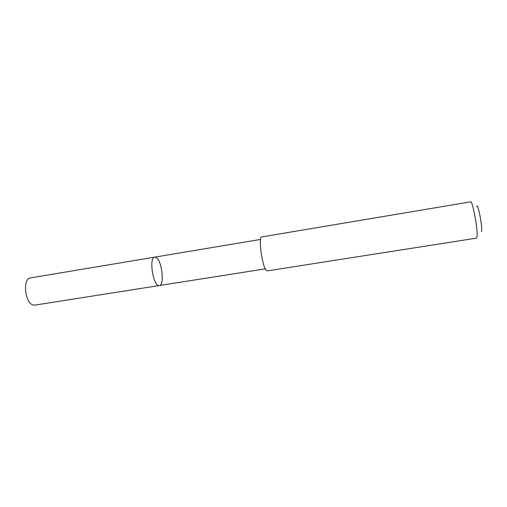 <?xml version="1.0" encoding="UTF-8"?>
<svg xmlns="http://www.w3.org/2000/svg" width="507" height="507" viewBox="0 0 507 507"><rect width="100%" height="100%" fill="white"/><g stroke="black" fill="none" stroke-linecap="round" stroke-linejoin="round"><path stroke-width="0.76" d="M156.175 257.499C161.936 260.484 164.769 285.302 159.331 285.536C153.361 287.311 148.5 257.341 154.724 257.138L156.175 257.499M30.407 277.918C22.466 278.387 24.849 303.192 33.063 304.973L34.818 305.119L159.331 285.536C153.361 287.311 148.5 257.341 154.724 257.138L30.407 277.918M266.397 270.504L267.233 270.89L476.523 238.132L476.916 237.517C478.5 233.239 472.682 200.297 470.635 201.837L261.726 236.921C258.019 236.433 262.296 267.379 266.397 270.504M476.681 206.564C477.79 201.761 482.81 227.827 481.479 231.56M260.528 239.45L154.724 257.138M265.3 268.862L159.331 285.536"/></g></svg>
